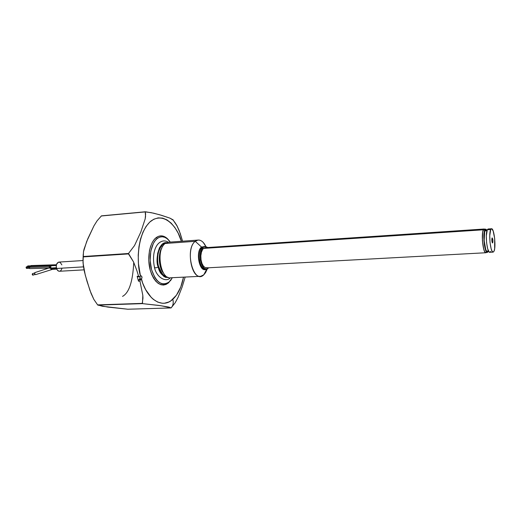<?xml version="1.0" encoding="UTF-8"?>
<svg xmlns="http://www.w3.org/2000/svg" width="521" height="521" viewBox="0 0 521 521"><rect width="100%" height="100%" fill="white"/><g stroke="black" fill="none" stroke-linecap="round" stroke-linejoin="round"><path stroke-width="0.78" d="M173.161 219.914L170.022 218.175L159.784 214.795L151.116 212.646L145.229 211.91L145.626 214.085L145.164 218.937L140.826 232.034L134.529 245.547L128.498 253.499L133.526 261.907L136.828 270.477L133.526 261.907L128.485 253.916L83.464 256.892L128.485 253.916L128.498 253.499L83.477 256.495L128.498 253.499L134.529 245.547L140.826 232.034L145.164 218.937L145.561 216.456L145.229 211.91L101.23 215.994L145.431 211.773L101.445 215.863L97.082 220.832L93.923 225.906L87.802 238.787L84.037 249.188L83.49 251.728L83.008 262.786L85.268 275.114L89.951 290.431L93.839 299.386L97.616 304.876L142.279 303.385L142.962 298.136L142.819 295.361L139.954 281.125L140.37 279.764L138.762 279.842L138.501 281.197L139.954 281.125L138.501 281.197L137.14 276.299L138.593 276.228L136.828 270.477L138.593 276.228L139.537 276.749L140.475 276.071C136.626 264.101 136.593 233.727 150.725 221.23C165.268 210.523 178.345 229.214 181.38 241.288L178.149 233.148L174.874 227.553L171.103 223.073L166.974 219.882L162.617 218.117L158.182 217.876L153.832 219.211L149.735 222.096L146.049 226.472L142.936 232.19L140.527 239.041L138.931 246.778L138.221 255.082L138.443 263.613L140.475 276.071L141.373 275.896L142.005 277.393L141.504 278.93L139.797 279.015L141.308 279.08L140.37 279.764L138.762 279.842L138.501 281.197L137.14 276.299L138.593 276.228L139.537 276.749L137.928 276.833L137.14 276.299L137.928 276.833L139.537 276.749L140.976 275.785C142.096 276.423 142.272 277.465 141.504 278.93L142.565 282.818L145.619 289.585L151.279 297.471L153.376 299.399L157.759 302.115L162.246 303.248L164.473 303.215L168.804 301.991L170.868 300.812L176.43 295.212L180.767 286.954L183.503 277.139C181.575 287.064 178.019 294.443 172.835 299.282C173.682 302.773 173.122 305.632 171.155 307.852L175.173 302.766L178.006 297.498L182.161 286.96L185.183 277.061L182.161 286.96L178.006 297.498L175.173 302.766L171.064 307.937L127.775 309.227L102.324 306.25L97.616 304.876L93.839 299.386L91.09 293.447L87 281.288L84.5 272.021L83.314 265.853L83.008 259.751L83.49 251.728L86.727 241.386L93.923 225.906L97.082 220.832L101.445 215.863L145.431 211.773L153.545 213.161L161.66 215.355L170.022 218.175L173.389 220.311M168.459 282.936L169.045 281.998C161.855 286.491 156.033 282.389 151.572 269.689C148.27 257.797 151.116 242.916 157.388 238.397L156.313 237.537C149.761 242.232 146.779 257.739 150.23 270.139C154.887 283.365 160.963 287.631 168.459 282.936L171.761 278.781L168.459 282.936L166.056 284.446L163.483 285.059L160.852 284.713L158.254 283.424L155.799 281.229L153.584 278.201L151.702 274.456L150.23 270.139L148.765 260.507L149.423 250.868L150.53 246.55L152.093 242.793L154.047 239.751L156.313 237.537L157.388 238.397L159.765 237.133L162.252 236.768L164.76 237.309L167.182 238.722L170.308 242.083L167.996 239.419C164.46 236.287 160.924 235.941 157.388 238.397L155.225 240.526L153.35 243.45L150.797 251.207L150.165 260.448L151.572 269.689L154.789 277.433L156.906 280.344L159.263 282.46L161.751 283.698L164.278 284.03L166.74 283.457L169.045 281.998L168.459 282.936M172.399 277.686L169.045 281.998L172.399 277.686M169.546 241.08L167.371 238.618C163.685 235.349 159.999 234.991 156.313 237.537L158.788 236.221L161.386 235.85L163.991 236.417L166.518 237.895L169.546 241.08M139.797 279.015L140.032 276.41L140.084 278.644L138.762 279.842L139.797 279.015M176.88 225.534L180.214 233.375L182.578 241.203L179.25 230.731L176.88 225.534L174.561 221.926M171.155 307.852C173.122 305.632 173.682 302.773 172.835 299.282C162.617 309.051 147.476 300.304 141.308 279.08L140.37 279.764L139.954 281.125L142.819 295.361L142.474 303.626L160.898 305.716L171.155 307.852M97.616 304.876L142.474 303.626L97.616 304.876M142.474 303.626L97.818 305.104L107.723 307.064L127.775 309.227L171.064 307.937L168.928 307.097L159.042 305.436L142.474 303.626M163.119 245.775L160.95 245.925L163.119 245.775M163.392 272.874C158.631 267.462 157.843 253.877 161.927 247.937C158.664 251.102 157.85 266.785 163.392 272.874M204.401 246.524L202.291 247.345L201.529 247.058L203.281 247.28L201.536 249.715L200.455 253.414L200.429 260.025L202.265 265.866L204.232 268.302L206.446 269.116L209.006 267.755L206.707 269.096C200.657 270.464 197.628 251.33 203.281 247.28L202.291 247.345C196.625 251.396 199.654 270.516 205.71 269.155L206.349 269.116M203.789 274.814L206.739 269.096L203.789 274.814L200.709 276.299C190.894 278.494 186.036 247.677 195.264 241.321C184.258 249.279 193.597 285.215 203.789 274.814L205.567 272.633L207.052 269.5L203.789 274.814M197.96 240.09C201.028 239.855 203.665 241.991 205.88 246.505L203.281 242.486C200.611 239.712 197.941 239.321 195.264 241.321L197.96 240.09L168.023 242.245L165.222 243.47L195.264 241.321L201.529 247.058C194.997 251.812 199.79 273.668 206.309 269.123C199.79 273.668 194.997 251.812 201.529 247.058L195.264 241.321L165.222 243.47C155.61 249.741 160.52 279.953 170.719 277.771L200.709 276.299M201.529 247.058L204.948 246.485M202.291 247.345C196.971 251.129 199.23 269.031 205.027 269.149M203.281 247.28L204.987 246.485L207.788 247.514L205.417 246.459L203.281 247.28M205.417 247.67L203.568 248.406L202.728 249.331L201.445 252.125L200.845 255.798L201.021 259.784L201.959 263.457L203.496 266.251L205.398 267.729L207.365 267.69M483.384 229.794L203.568 248.406L483.384 229.794L484.146 229.019L484.771 229.22L484.341 229.012L483.384 229.794L482.674 232.281L482.42 240.682L483.729 249.207L484.758 251.825L485.819 252.757L486.373 252.483L485.943 252.744C483.188 253.988 480.922 233.825 483.384 229.794M492.723 242.779L492.221 242.565L492.527 242.962C491.837 241.816 491.661 240.188 492.013 238.084L492.15 237.921C492.879 238.879 493.068 240.494 492.723 242.779L492.866 239.986L492.208 237.908L491.87 240.884L492.306 242.753L492.723 242.779M488.203 228.986L487.304 229.754L490.723 229.533L491.453 228.771C494.077 227.644 496.259 247.019 493.999 251.252L493.224 252.112C490.6 253.33 488.398 233.493 490.723 229.533L487.304 229.754C484.94 233.721 487.155 253.512 489.812 252.294L493.061 252.118M485.846 230.1L485.012 230.81L486.959 230.679L485.012 230.81C482.811 234.457 484.849 252.594 487.317 251.474L488.665 251.402M485.618 229.162L486.77 230.041L485.806 229.155L484.875 229.917L485.618 229.162L484.165 229.26L483.416 230.015L484.875 229.917L483.976 234.105L483.937 240.598L484.419 245.117L485.709 250.432L487.259 252.438L488.249 251.428L487.382 252.425C484.699 253.642 482.479 233.877 484.875 229.917L483.416 230.015C481.007 233.968 483.228 253.727 485.93 252.509L487.22 252.438M486.34 230.36L485.865 230.1M487.194 230.008L485.696 230.113L484.66 231.754L484.152 240.617L485.774 249.637L486.731 251.272L487.2 251.487L488.047 250.699M488.737 229.279L488.229 228.993M491.453 228.771L488.04 228.999L487.304 229.754L486.308 235.954L486.588 242.753L487.669 248.823L489.18 252.073L489.688 252.307L490.6 251.441M490.723 229.533L491.635 228.765L493.146 230.894L494.657 238.364L494.644 248.764L493.999 251.252L493.1 252.118L492.084 251.207L491.108 248.628L490.027 242.552L489.747 235.739L490.723 229.533M165.743 243.105C157.388 243.509 156.02 261.9 158.417 266.843L158.605 266.524L158.417 266.843C159.491 272.49 162.598 275.948 167.742 277.224L165.678 276.977L163.894 276.065L160.702 272.418L158.417 266.843L157.414 260.213L157.856 253.577L159.66 247.989L162.539 244.323L165.743 243.105M166.42 242.727L164.174 242.988L162.435 243.945L159.491 247.696L157.642 253.414L157.192 260.213L158.221 267.006L160.559 272.711L163.828 276.443L165.652 277.38L168.465 277.517C162.819 276.736 159.4 273.232 158.221 267.006C156.417 267.885 155.18 268.061 154.509 267.527C155.18 268.061 156.417 267.885 158.221 267.006C154.848 261.216 158.801 238.559 168.237 243.255M168.296 242.226C164.988 240.194 161.777 240.546 158.671 243.287C155.577 246.036 151.657 254.092 154.509 267.52L154.698 267.201M158.573 266.42L158.605 266.524C157.987 264.394 156.801 259.106 158.644 251.545C160.11 247.905 161.256 246.003 162.09 245.847M133.741 262.382L133.741 262.382C132.822 281.535 129.084 292.874 122.533 296.384M82.976 260.546L58.834 262.089C56.633 262.897 55.864 265.026 56.522 268.478L83.464 266.876L56.522 268.478C57.18 270.36 58.183 271.285 59.531 271.252L84.018 269.852M61.992 268.38L60.983 270.458L59.948 271.161L58.788 271.187L57.219 269.963L56.229 266.713L56.639 264.14L58.463 262.167L60.182 262.415L61.862 264.876M52.68 269.279L51.722 268.699L51.664 268.022L51.722 268.699L56.502 268.419L51.722 268.699L52.445 269.364L56.756 269.11M50.198 268.1L51.462 269.5L50.198 268.1M35.128 272.535L34.848 272.626C34.308 273.688 34.581 274.352 35.662 274.619L35.793 274.554M34.998 272.561L34.666 274.026L35.669 274.613M35.089 274.521L32.706 275.147L32.211 274.43L32.445 273.688L33.155 275.127M50.921 265.059L50.407 265.892L50.921 265.059M52.53 265L51.774 265.814L52.432 264.994M56.444 264.746L30.98 265.573L30.478 266.4L31.019 265.573M31.547 266.374L31.28 265.717M30.641 265.853L27.769 265.925L27.385 266.635L29.391 266.589L27.385 266.752L27.795 265.925M27.997 266.036L28.193 266.531M50.159 267.156L49.664 268.113L49.098 266.876L49.586 265.918L49.098 266.876L50.465 266.817L51.143 265.853M51.24 265.86L50.465 266.817L29.143 267.377L29.73 268.602L51.221 268.048M51.279 268.048L50.465 266.817L51.13 268.041L56.34 267.729L51.358 268.028M56.288 265.534L29.658 266.426L29.143 267.377L49.098 266.876L49.677 268.113M29.697 266.42L29.143 267.377L29.736 268.602M30.225 267.227L29.957 266.57M29.313 266.706L26.441 266.778L26.05 267.488L29.143 267.416L26.05 267.488L26.493 268.413L26.05 267.488L26.467 266.778M26.669 266.882L26.864 267.377M26.832 267.996L26.584 268.38M82.995 260.012L83.256 254.111M170.562 280.65L171.064 279.81M167.371 238.618L167.996 239.419M177.368 226.466L172.881 219.654M163.249 244.863L163.828 244.824M205.567 272.633L207.306 268.96M203.281 242.486L205.847 246.505M203.998 246.55L204.987 246.485M206.309 267.905L485.78 252.75M205.098 247.696L484.146 229.019M170.393 277.797C165.45 283.072 156.176 276.508 154.542 267.631M165.352 275.459C164.03 276.547 161.777 273.571 158.605 266.531M35.662 274.619L52.4 269.364M34.972 272.568L48.622 268.139M34.581 272.978L32.543 273.642M56.34 267.742L51.266 268.048M29.345 268.341L26.493 268.413"/></g></svg>
